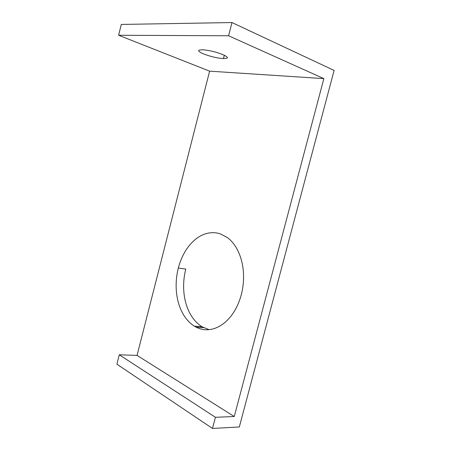 <?xml version="1.0" encoding="UTF-8"?>
<svg xmlns="http://www.w3.org/2000/svg" width="451" height="451" viewBox="0 0 451 451"><rect width="100%" height="100%" fill="white"/><g stroke="black" fill="none" stroke-linecap="round" stroke-linejoin="round"><path stroke-width="0.68" d="M223.459 58.607C217.038 58.117 210.38 56.544 203.486 53.889C199.449 52.158 197.944 50.918 198.976 50.157L202.211 49.734C208.779 50.185 215.634 51.803 222.794 54.588C226.656 56.29 228.059 57.497 227.011 58.202L223.459 58.607L224.316 55.276M178.325 268.035C184.645 243.816 202.426 228.178 220.28 233.838L227.163 237.423C240.62 247.109 247.458 271.13 241.279 294.74C233.979 322.161 212.861 335.944 196.038 327.127L194.33 326.169C178.776 316.303 172.4 291.521 178.325 268.035L185.773 269.084C179.887 292.361 186.348 316.935 201.969 326.721L209.106 329.681M215.426 417.293L234.261 416.521L323.857 78.621L228.595 35.776L231.983 22.55L121.291 24.439L118.619 35.257L209.625 71.162L137.042 355.399L119.278 354.796L116.894 364.188L212.483 428.45L215.426 417.293L119.278 354.796M231.983 22.55L334.106 70.429L239.323 426.973L212.483 428.45M228.595 35.776L118.619 35.257M323.857 78.621L209.625 71.162M234.261 416.521L137.042 355.399M203.683 327.674L196.038 327.127M227.011 58.202L227.236 57.328M201.969 326.721L194.33 326.169"/></g></svg>
